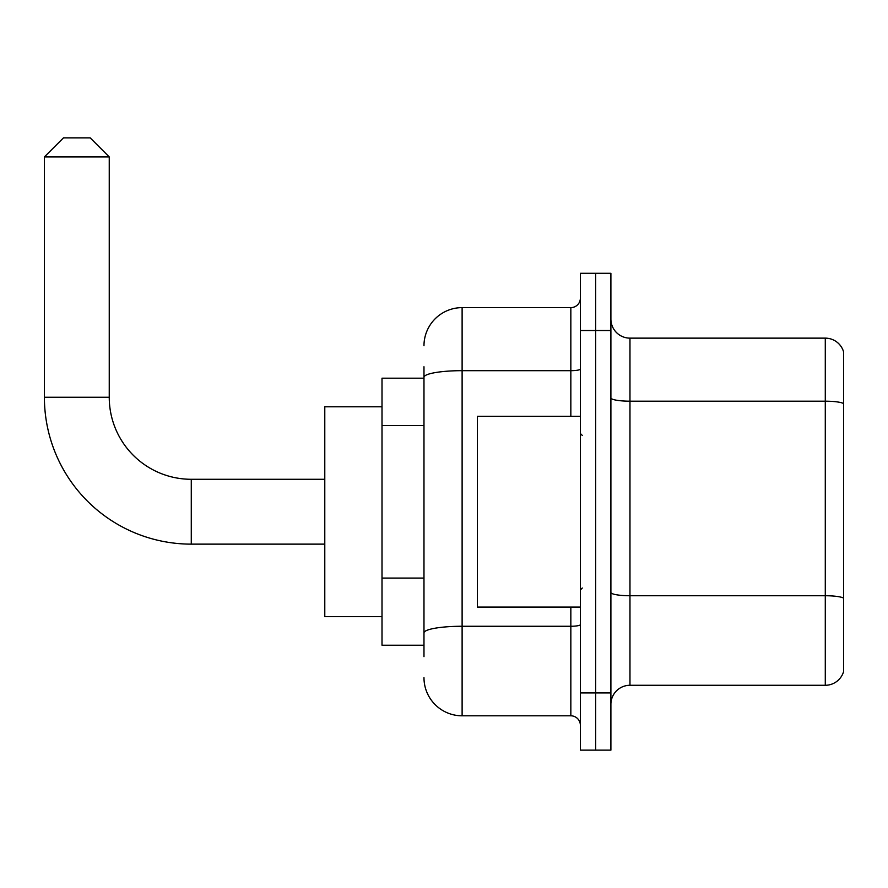 <?xml version="1.0" encoding="UTF-8"?>
<svg xmlns="http://www.w3.org/2000/svg" width="888" height="888" viewBox="0 0 888 888"><rect width="100%" height="100%" fill="white"/><g stroke="black" fill="none" stroke-linecap="round" stroke-linejoin="round"><path stroke-width="1.33" d="M423.976 414.041L423.976 366.755L423.976 378.199L382.007 378.199L382.007 645.232L423.976 645.232M423.976 656.676L423.976 366.755M423.976 345.765A38.151 38.151 0 0 1 462.115 307.625L462.115 715.806L570.84 715.806A9.535 9.535 0 0 1 580.375 725.341A9.535 9.535 0 0 0 570.84 715.806L570.84 607.081M580.375 692.918L580.375 750.138L595.637 750.138L595.637 692.918L595.637 750.138L610.9 750.138L610.9 692.918L595.637 692.918L595.637 330.514L595.637 692.918L580.375 692.918L580.375 330.514L595.637 330.514L595.637 273.293L595.637 330.514L610.9 330.514L610.9 692.918M610.9 330.514L610.9 273.293L580.375 273.293L580.375 330.514M462.115 307.625L570.84 307.625A9.535 9.535 0 0 0 580.375 298.079M423.976 639.504L423.976 589.521M462.115 715.806A38.151 38.151 0 0 1 423.976 677.655M610.9 704.362A19.07 19.07 0 0 1 629.969 685.281L825.285 685.281L825.285 338.139L629.969 338.139A19.07 19.07 0 0 1 610.9 319.07A19.07 19.07 0 0 0 629.969 338.139L629.969 685.281M843.6 351.87A19.07 19.07 0 0 0 825.285 338.139A19.07 19.07 0 0 1 843.6 351.87L843.6 671.55A19.07 19.07 0 0 1 825.285 685.281M324.786 544.133L191.275 544.133A146.875 146.875 0 0 1 44.4 397.269L44.4 156.932L63.47 137.862L90.176 137.862L109.246 156.932L44.4 156.932M191.275 544.133L191.275 479.287A82.018 82.018 0 0 1 109.246 397.269L109.246 156.932M382.007 406.804L324.786 406.804L324.786 616.616L382.007 616.616M580.375 416.339L477.378 416.339L477.378 607.081L580.375 607.081M423.976 425.485L382.007 425.485M423.976 578.077L382.007 578.077M580.375 624.608A9.535 1.654 0 0 1 570.84 626.262L462.115 626.262A38.151 6.627 180 0 0 423.976 632.889M423.976 377.289A38.151 6.627 180 0 1 462.115 370.673L570.84 370.673L570.84 307.625M570.84 416.339L570.84 370.673A9.535 1.654 0 0 0 580.375 369.008M843.6 403.574A19.07 3.308 180 0 0 825.285 401.187L629.969 401.187A19.07 3.308 -0 0 1 610.9 397.88M843.6 598.124A19.07 3.308 180 0 0 825.285 595.737L629.969 595.737A19.07 3.308 0 0 1 610.9 592.429M44.4 397.269L109.246 397.269M324.786 479.287L191.275 479.287M582.284 435.42L580.375 433.511M582.284 588.011L580.375 589.921"/></g></svg>
